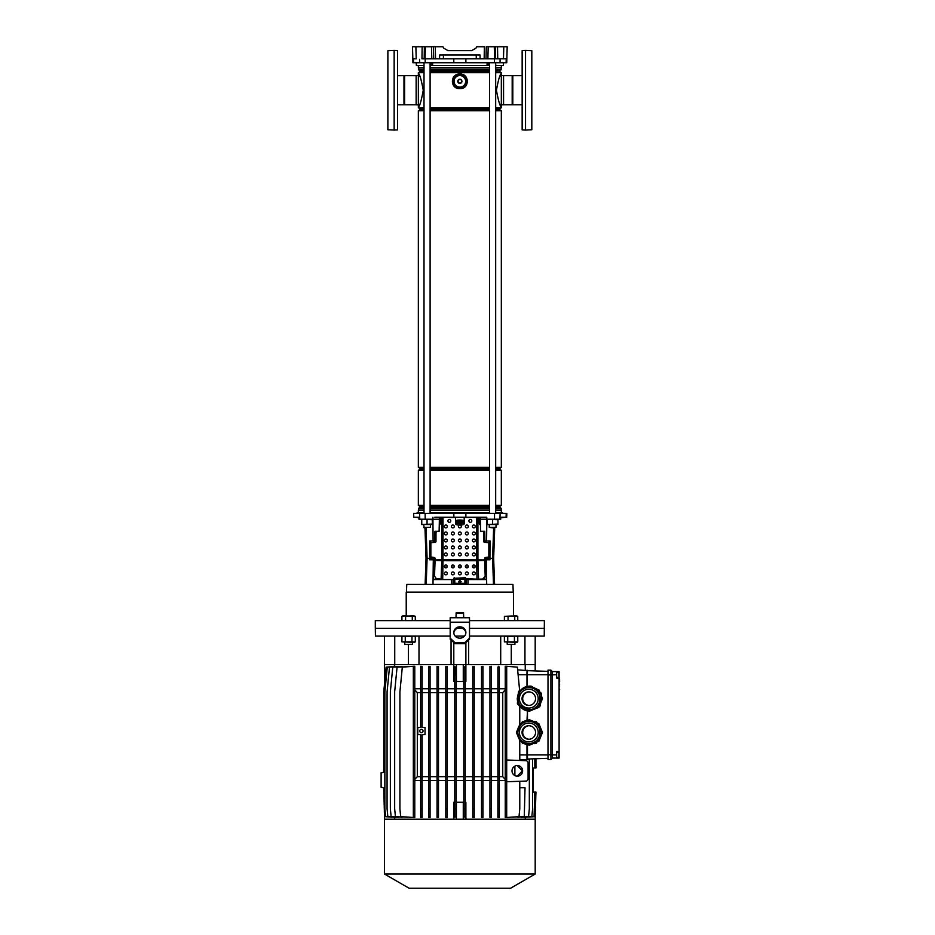 <?xml version="1.0" encoding="UTF-8"?>
<svg xmlns="http://www.w3.org/2000/svg" width="935" height="935" viewBox="0 0 935 935"><rect width="100%" height="100%" fill="white"/><g stroke="black" fill="none" stroke-linecap="round" stroke-linejoin="round"><path stroke-width="1.4" d="M469.51 620.641L544.38 620.641L544.24 636.104L469.51 636.104M464.508 636.104L455.181 636.104M544.38 628.378L469.51 628.378L544.38 628.378M462.451 628.378L457.238 628.378L462.451 628.378M408.408 644.799L408.408 664.598L394.745 664.598L394.745 636.104M500.704 636.104L500.704 664.598L468.634 664.598L468.634 639.984M451.056 639.984L451.056 664.598L418.985 664.598L418.985 636.104M524.944 636.104L524.944 664.598L511.281 664.598L511.281 644.799M450.179 628.378L375.309 628.378L450.179 628.378M450.179 636.104L375.449 636.104L375.309 628.378L375.309 620.641L450.179 620.641M535.194 636.104L535.194 664.598L384.495 664.598L384.495 636.104M465.887 642.567L465.887 681.51L465.256 681.51M453.802 642.567L453.802 681.51L454.772 681.51M533.266 771.515L533.266 767.974L534.832 767.974L534.832 758.776L535.942 758.729L535.942 767.974L534.832 767.974M529.853 711.219L529.9 711.219A12.564 12.541 -90 0 1 529.175 711.196L538.911 707.386L542.452 698.655L539.168 690.194L530.577 686.115M519.778 759.769L526.989 759.512L526.989 744.704L529.853 745.031L538.911 741.21L542.452 732.467L538.911 723.737L529.853 719.915L526.989 720.231L527.469 710.986M526.989 744.704L523.962 743.582M521.695 742.063L517.429 734.676M517.674 735.109A12.564 12.541 -90 0 0 521.543 741.806M524.091 743.582A12.564 12.541 -90 0 0 529.9 745.031M526.989 710.892L519.124 705.271M517.558 701.472L517.23 698.655L518.317 693.571M518.259 694.074A12.564 12.541 -90 0 0 517.604 700.934M519.404 705.469A12.564 12.541 -90 0 0 526.966 710.857M421.404 729.382A1.648 1.648 0 0 0 419.768 731.018A1.648 1.648 0 0 0 421.404 732.666A1.648 1.648 0 0 0 423.052 731.018A1.648 1.648 0 0 0 421.404 729.382M512.006 770.872A5.318 5.306 90 0 0 517.324 776.19A5.318 5.306 90 0 0 522.63 770.872A5.318 5.306 90 0 0 517.324 765.555A5.318 5.306 90 0 0 512.006 770.872M517.219 776.179L522.443 770.872L517.219 765.555M384.495 819.177L384.495 874.026L535.194 874.026L535.194 819.177L384.495 819.177L384.495 816.442M535.194 874.026L510.568 888.25L409.121 888.25L384.495 874.026M556.687 672.09L558.861 672.09L558.861 677.408L556.687 677.408M556.687 757.584L558.861 757.584L558.861 752.278L556.687 752.278M524.021 817.319L534.06 816.629L534.832 792.12L535.942 792.12L535.182 816.629L528.941 817.085M533.266 772.766L533.266 792.12L534.832 792.12M533.266 789.713L533.266 787.34M559.107 678.132L559.107 671.611L556.687 671.611L556.687 678.132L559.107 678.132L559.107 758.075L552.351 758.075L552.351 754.931L556.687 754.931L556.687 751.553L559.107 751.553M527.469 711.149L527.469 720.137M527.469 744.798L527.469 759.033L548.003 758.308M518.656 704.932L519.778 706.568L519.778 724.567L517.078 730.889M420.68 808.787L420.68 734.641L417.781 734.641L417.781 727.395L420.68 727.395L420.68 691.9L422.129 691.9L422.129 727.395L425.028 727.395L425.028 734.641L422.129 734.641L422.129 817.482L420.68 817.482L420.68 808.787L422.129 808.787M422.129 667.146L422.129 666.363L420.68 666.293L420.68 667.146L422.129 667.146L422.129 691.9M420.68 691.9L420.68 667.146M519.778 781.286L519.778 808.787L519.019 816.629L506.7 817.482L506.7 666.293L517.371 667.146L519.661 690.708M456.385 819.177L456.409 802.265L463.807 802.265M526.989 759.512L529.327 758.963L529.327 808.787L528.567 816.629L517.651 817.213M512.59 817.202L524.266 816.629L525.026 787.773L519.778 787.773M521.45 817.26L531.84 816.629L532.611 808.787L532.611 758.846M499.348 780.538L505.251 780.538M491.401 780.538L497.899 780.538M482.974 780.538L489.952 780.538M474.22 780.538L481.525 780.538M465.256 780.538L472.771 780.538M465.256 802.265L465.887 802.265L465.887 819.177M525.26 817.4L525.26 819.177M535.194 816.442L535.194 819.177M514.881 766.151L514.881 775.594M384.495 664.598L384.752 681.51M384.858 787.96L381.106 787.293L381.106 772.801L384.858 772.146M394.43 817.4L394.43 819.177M454.772 802.265L453.802 802.265L453.802 819.177M447.257 780.538L454.772 780.538M438.492 780.538L445.808 780.538M430.077 780.538L437.042 780.538M422.129 780.538L428.627 780.538M414.778 780.538L420.68 780.538M407.356 666.702L397.071 667.146L394.663 691.9L394.663 808.787L395.423 816.629L407.356 817.213M402.225 666.69L392.77 667.146L390.363 691.9L390.363 808.787L391.122 816.629L402.225 817.225M398.357 666.655L389.498 667.146L387.078 691.9L387.078 808.787L387.838 816.629L398.357 817.272M395.739 666.597L387.277 667.146L384.858 691.9L384.858 808.787L385.629 816.629L395.739 817.33M414.778 666.293L413.328 666.293L413.328 667.146L414.778 667.146L414.778 666.293M414.778 688.756L420.68 688.756M422.129 688.756L428.627 688.756M430.077 666.398L428.627 666.339L428.627 667.146L430.077 667.146L430.077 666.398M430.077 688.756L437.042 688.756M438.492 666.421L437.042 666.386L437.042 667.146L438.492 667.146L438.492 666.421M438.492 688.756L445.808 688.756M447.257 666.433L445.808 666.41L445.808 667.146L447.257 667.146L447.257 666.433M447.257 688.756L454.772 688.756M394.43 666.515L394.43 664.598M383.747 772.345L383.747 691.9L386.155 667.146L392.034 666.725M383.747 787.761L384.507 816.629L392.034 817.19M422.129 776.669L428.627 776.669M422.129 692.625L428.627 692.625M414.778 779.439L417.314 776.669L417.314 692.625L420.68 692.625M417.314 776.669L420.68 776.669M417.314 692.625L414.778 689.843M430.077 776.669L437.042 776.669M430.077 692.625L437.042 692.625M438.492 776.669L445.808 776.669M438.492 692.625L445.808 692.625M447.257 776.669L454.772 776.669M447.257 692.625L454.772 692.625M456.222 780.538L463.807 780.538M456.222 776.669L463.807 776.669M456.222 692.625L463.807 692.625M456.222 688.756L463.807 688.756M456.222 681.51L463.807 681.51M454.772 816.629L454.772 666.749L455.976 667.146L456.222 676.858L456.222 816.699L454.772 817.178L456.222 816.629M456.409 681.51L456.409 664.598L463.281 664.598L463.281 681.51M465.256 776.669L472.771 776.669M465.256 692.625L472.771 692.625M465.256 688.756L472.771 688.756M474.22 666.41L472.771 666.433L472.771 667.146L474.22 667.146L474.22 666.41M474.22 688.756L481.525 688.756M482.974 666.374L481.525 666.421L481.525 667.146L482.974 667.146L482.974 666.374M482.974 688.756L489.952 688.756M491.401 666.316L489.952 666.386L489.952 667.146L491.401 667.146L491.401 666.316M491.401 688.756L497.899 688.756M498.6 666.293L497.899 667.146L499.348 667.146L498.6 666.293M499.348 688.756L505.251 688.756M525.26 670.103L525.26 664.598M463.807 816.629L463.807 667.146L465.256 666.632L465.256 817.295L463.807 816.804L465.256 816.629M463.281 802.265L463.281 819.177M474.22 776.669L481.525 776.669M474.22 692.625L481.525 692.625M482.974 776.669L489.952 776.669M482.974 692.625L489.952 692.625M491.401 776.669L497.899 776.669M491.401 692.625L497.899 692.625M499.348 692.625L502.738 692.625L502.738 776.669L505.251 779.428M499.348 776.669L502.738 776.669M505.251 689.855L502.738 692.625M517.628 669.834L527.469 670.652L526.989 686.419L526.989 670.161M520.351 690.381L526.989 686.419M517.429 730.27L521.695 722.884M523.962 721.364L526.989 720.231M527.469 670.652L548.003 671.365M520.608 690.264A12.564 12.541 -90 0 1 529.759 686.103L527.469 686.325M556.687 754.931L556.687 758.075L552.351 758.075L550.902 759.524L548.003 759.524L548.003 754.685L552.351 754.931M556.687 674.743L548.003 674.988L548.003 754.685M548.003 674.988L548.003 670.161L550.902 670.161L552.351 671.611L556.687 671.611M550.902 670.161L550.902 759.524M535.194 670.921L535.194 664.598M497.899 667.146L497.899 691.9L499.348 691.9L499.348 667.146M497.899 691.9L497.899 808.787L499.348 808.787L499.348 691.9M499.348 816.629L499.348 817.482L497.899 817.482L497.899 816.629L499.348 816.629L499.348 808.787M497.899 816.629L497.899 808.787M519.778 706.661L518.528 704.838M517.476 702.407L518.411 692.695M517.078 734.045L519.778 740.38L519.778 760.459M519.778 740.473L516.985 733.881M516.985 731.065L519.778 724.473M506.7 691.9L505.251 691.9L505.251 667.146L506.7 667.146M506.7 666.293L505.251 666.293L505.251 667.146M505.251 691.9L505.251 808.787L506.7 808.787M506.7 817.482L505.251 817.482L505.251 816.629L506.7 816.629M505.251 816.629L505.251 808.787M518.387 692.882L517.487 702.208M489.952 816.629L491.401 816.629L491.401 817.482L489.952 817.482L489.952 691.9L491.401 691.9L491.401 667.146M491.401 691.9L491.401 816.629M489.952 691.9L489.952 667.146M489.952 808.787L491.401 808.787M481.525 816.629L482.974 816.629L482.974 817.482L481.525 817.482L481.525 691.9L482.974 691.9L482.974 667.146M482.974 691.9L482.974 816.629M481.525 691.9L481.525 667.146M481.525 808.787L482.974 808.787M472.771 816.629L474.22 816.629L474.22 817.482L472.771 817.482L472.771 691.9L474.22 691.9L474.22 667.146M474.22 691.9L474.22 816.629M472.771 691.9L472.771 667.146M472.771 808.787L474.22 808.787M463.807 667.146L465.256 667.146M463.807 808.787L465.256 808.787M463.807 691.9L465.256 691.9M454.772 808.787L456.222 808.787M454.772 691.9L456.222 691.9M454.772 667.146L455.976 667.146M445.808 816.629L447.257 816.629L447.257 817.482L445.808 817.482L445.808 691.9L447.257 691.9L447.257 667.146M447.257 691.9L447.257 816.629M445.808 691.9L445.808 667.146M445.808 808.787L447.257 808.787M437.042 816.629L438.492 816.629L438.492 817.482L437.042 817.482L437.042 691.9L438.492 691.9L438.492 667.146M438.492 691.9L438.492 816.629M437.042 691.9L437.042 667.146M437.042 808.787L438.492 808.787M428.627 816.629L430.077 816.629L430.077 817.482L428.627 817.482L428.627 691.9L430.077 691.9L430.077 667.146M430.077 691.9L430.077 816.629M428.627 691.9L428.627 667.146M428.627 808.787L430.077 808.787M413.328 816.629L414.778 816.629L414.778 817.482L413.328 817.482L413.328 808.787L414.778 808.787L414.778 667.146M413.328 667.146L413.328 808.787M413.328 691.9L414.778 691.9M414.778 816.629L414.778 808.787M413.328 817.482L400.671 816.629L399.911 808.787L399.911 691.9L402.319 667.146L413.328 666.293M420.68 816.629L422.129 816.629M552.351 674.743L552.351 671.611M552.351 674.988L552.351 754.685M506.7 760.003L526.592 760.693L528.1 762.2L528.1 779.486L526.65 781.041L506.7 781.742M529.9 719.915A12.564 12.541 -90 0 0 524.091 721.364M521.543 723.129A12.564 12.541 -90 0 0 517.674 729.838M559.107 677.665L559.691 680.107M559.691 679.979L559.107 679.979M559.107 680.283L559.107 687.751M559.691 681.767L559.107 681.767M559.107 687.996L559.107 689.2M539.939 705.609A12.587 12.564 90 0 1 539.437 706.311L538.969 706.311A12.587 12.564 -90 0 0 539.472 705.609L539.998 699.719A11.115 11.091 -90 0 0 528.918 687.552M532.798 709.349A11.115 11.091 -90 0 0 534.364 708.765L539.822 706.334A12.564 12.541 -90 0 0 540.372 705.551L541.494 693.887A12.564 12.541 -90 0 0 541.096 693.01L531.477 686.208A12.564 12.541 -90 0 0 530.648 686.126M539.822 706.334L539.729 706.334A12.564 12.541 -90 0 0 540.29 705.551L540.372 705.551M529.771 686.091L530.227 686.091A12.587 12.564 90 0 1 531.092 686.173L530.624 686.173A12.587 12.564 -90 0 0 529.771 686.091L519.019 691A12.587 12.564 -90 0 0 518.516 691.701L518.025 696.388M528.918 709.77A11.115 11.091 -90 0 0 539.998 699.719L539.472 705.609M529.128 691.9A6.767 6.755 -90 0 0 523.378 701.612A6.767 6.755 -90 0 0 529.128 705.411M523.296 694.728A6.767 6.755 -90 0 0 528.801 705.422A6.767 6.755 -90 0 0 534.797 695.558A6.767 6.755 -90 0 0 523.296 694.728M517.791 698.819L517.382 703.482A12.587 12.564 -90 0 0 517.745 704.265L527.363 711.138A12.587 12.564 -90 0 0 528.217 711.219L539.437 706.311M540.605 693.828A12.587 12.564 -90 0 0 540.243 693.045L531.092 686.173M540.71 693.045A12.587 12.564 90 0 1 541.061 693.828M538.969 706.311L528.217 711.219M530.624 686.173L540.243 693.045M539.729 706.334L534.364 708.765A11.115 11.091 -90 0 0 535.825 707.959M540.255 702.255A11.115 11.091 -90 0 0 540.746 697.124M537.707 690.895A11.115 11.091 -90 0 0 534.493 688.616M541.494 693.887L541.412 693.887A12.564 12.541 -90 0 0 541.003 693.01L541.096 693.01M541.412 693.887L540.29 705.551M531.477 686.208L541.003 693.01M542.019 732.035A12.587 12.564 90 0 1 542.019 732.9L541.552 732.9A12.587 12.564 -90 0 0 541.552 732.035L538.56 726.916A11.115 11.091 -90 0 0 528.918 721.364M537.941 739.971A11.115 11.091 -90 0 0 539.366 738.031L542.429 732.958A12.564 12.541 -90 0 0 542.429 731.988L536.491 721.843A12.564 12.541 -90 0 0 535.65 721.364L535.732 721.364M542.429 732.958L542.335 732.958A12.564 12.541 -90 0 0 542.335 731.988L542.429 731.988M518.761 727.933L516.436 732.035A12.587 12.564 -90 0 0 516.436 732.9L518.761 737.014M528.918 743.582A11.115 11.091 -90 0 0 538.56 726.916L541.552 732.035M529.128 725.712A6.767 6.755 -90 0 0 522.7 732.467A6.767 6.755 -90 0 0 529.128 739.223M522.046 732.467A6.767 6.755 -90 0 0 528.801 739.234A6.767 6.755 -90 0 0 535.556 732.467A6.767 6.755 -90 0 0 528.801 725.712A6.767 6.755 -90 0 0 522.046 732.467M536.106 743.15A12.587 12.564 90 0 1 535.369 743.582L534.902 743.582A12.587 12.564 -90 0 0 535.65 743.15L542.019 732.9M535.65 721.797A12.587 12.564 -90 0 0 534.902 721.364L535.369 721.364A12.587 12.564 90 0 1 536.106 721.797M541.552 732.9L535.65 743.15M534.902 743.582L523.086 743.582A12.587 12.564 -90 0 1 522.338 743.15L519.346 738.031M519.346 726.916L522.338 721.797A12.587 12.564 -90 0 1 523.086 721.364L534.902 721.364M542.335 732.958L539.366 738.031A11.115 11.091 -90 0 0 540.337 735.81M540.337 729.125A11.115 11.091 -90 0 0 537.941 724.964M536.491 721.843L542.335 731.988M529.759 721.364L535.369 721.364M535.732 743.582L535.65 743.582A12.564 12.541 -90 0 0 536.491 743.103M535.65 743.582L529.759 743.582M453.802 58.823L453.814 62.738L506.747 62.738L506.852 58.823L506.221 58.823L506.115 62.738M424.011 65.392L416.344 65.392L416.274 62.738M488.327 62.738L488.234 65.392L431.456 65.392L431.362 62.738M487.018 65.392L487.135 62.738M432.554 62.738L432.671 65.392M503.416 62.738L503.346 65.392L495.679 65.392M413.469 58.823L413.574 62.738L412.931 62.738L412.51 46.75L415.888 46.75L416.215 58.823L412.826 58.823M413.574 62.738L453.814 62.738M494.592 58.823L494.288 46.75L497.525 46.75L497.736 58.823L484.143 58.823L484.388 46.75L476.745 46.75L475.915 48.199L471.731 50.619L447.958 50.619L443.774 48.199L442.933 46.75L435.301 46.75L435.546 58.823L433.676 58.823L433.419 46.75L435.242 46.75M497.525 46.75L507.179 46.75L506.863 58.823L507.039 52.068M494.288 46.75L486.258 46.75L486.013 58.823M433.676 58.823L421.954 58.823L422.152 46.75L415.888 46.75M422.152 46.75L424.373 46.75L424.174 58.823M425.098 58.823L425.402 46.75L424.373 46.75M425.402 46.75L435.301 46.75M443.774 48.199L447.958 50.619L471.731 50.619L475.915 48.199M439.555 58.823L439.66 54.966L480.029 54.966L480.134 58.823L435.546 58.823M495.316 46.75L495.515 58.823L503.462 58.823L503.801 46.75M421.954 58.823L424.35 58.823M484.143 58.823L480.134 58.823M506.852 58.823L503.462 58.823M495.48 58.823L504.538 58.823M489.589 65.392L488.234 65.392M431.456 65.392L430.1 65.392M522.151 104.79L512.181 104.79L512.181 75.665L522.151 75.665M512.812 104.79L512.812 75.665M512.181 75.665L503.556 75.665L503.556 104.79L512.181 104.79M531.816 113.17L531.816 67.285M458.15 87.13A6.042 6.042 0 0 0 461.539 87.13M464.017 85.693A6.042 6.042 0 0 0 465.712 82.771M465.712 79.896A6.042 6.042 0 0 0 464.017 76.974M461.539 75.536A6.042 6.042 0 0 0 458.15 75.536M457.554 87.13A6.229 6.229 0 0 0 462.135 87.13M463.725 86.219A6.229 6.229 0 0 0 466.004 82.257M466.004 80.422A6.229 6.229 0 0 0 463.725 76.46M462.135 75.536A6.229 6.229 0 0 0 457.554 75.536M455.672 76.974A6.042 6.042 0 0 0 453.978 79.896M453.978 82.771A6.042 6.042 0 0 0 455.672 85.693M455.964 76.46A6.229 6.229 0 0 0 453.685 80.422M453.685 82.257A6.229 6.229 0 0 0 455.964 86.219M397.527 75.665L404.61 75.665L404.61 104.79L397.527 104.79M387.873 113.17L387.873 67.285M404.61 104.79L416.133 104.79L416.133 75.665L404.61 75.665M403.978 75.665L403.978 104.79M501.335 104.837L503.509 104.837L503.509 75.606L501.335 75.606M501.335 512.684L501.335 510.276L495.679 510.276M418.354 512.684L418.354 510.276L424.011 510.276M430.1 510.276L489.589 510.276M424.011 71.855L419.803 71.855L418.354 67.811L424.011 67.811M430.1 67.811L489.589 67.811M495.679 67.811L501.335 67.811L501.335 65.392M418.354 67.811L418.354 65.392M418.518 67.974L424.011 67.974M430.1 67.974L489.589 67.974M495.679 67.974L501.335 67.811M418.518 69.798L424.011 69.798M430.1 69.798L489.589 69.798M495.679 69.798L501.172 69.798L501.172 67.974M419.803 70.534L424.011 70.534M430.1 70.534L489.589 70.534M495.679 70.534L501.172 69.798M430.1 71.855L489.589 71.855M495.679 71.855L499.886 71.855L499.886 70.534M419.803 71.855L418.354 72.685L424.011 72.685M430.1 72.685L489.589 72.685M495.679 72.685L501.335 72.685L499.886 71.855M424.011 109.909L419.803 109.909L419.803 108.6L424.011 108.6M430.1 108.6L489.589 108.6M495.679 108.6L499.886 108.6L501.335 107.759L499.816 103.867M419.803 108.6L418.354 107.759L424.011 107.759M430.1 107.759L489.589 107.759M495.679 107.759L501.335 107.759M430.1 109.909L489.589 109.909M495.679 109.909L499.886 109.909L499.886 108.6M419.803 109.909L418.354 110.751L424.011 110.751M430.1 110.751L489.589 110.751M495.679 110.751L501.335 110.751L499.886 109.909M424.011 469.487L419.803 469.487L419.803 468.166L418.354 467.336L424.011 467.336M430.1 467.336L489.589 467.336M495.679 467.336L501.335 467.336L501.335 110.751M418.354 467.336L418.354 110.751M419.803 468.166L424.011 468.166M430.1 468.166L489.589 468.166M495.679 468.166L499.886 468.166L501.335 467.336M430.1 469.487L489.589 469.487M495.679 469.487L499.886 469.487L499.886 468.166M419.803 469.487L418.354 470.328L424.011 470.328M430.1 470.328L489.589 470.328M495.679 470.328L501.335 470.328L499.886 469.487M424.011 507.553L419.803 507.553L419.803 506.232L418.354 505.391L424.011 505.391M430.1 505.391L489.589 505.391M495.679 505.391L501.335 505.391L501.335 470.328M418.354 505.391L418.354 470.328M419.803 506.232L424.011 506.232M430.1 506.232L489.589 506.232M495.679 506.232L499.886 506.232L501.335 505.391M430.1 507.553L489.589 507.553M495.679 507.553L499.886 507.553L499.886 506.232M419.803 507.553L418.518 508.289L424.011 508.289M430.1 508.289L489.589 508.289M495.679 508.289L501.172 508.289L499.886 507.553M418.518 508.289L418.518 510.101L424.011 510.101M430.1 510.101L489.589 510.101M495.679 510.101L501.172 510.101L501.172 508.289M418.354 104.837L416.18 104.837L416.18 75.606L418.354 75.606M459.845 88.58C449.934 89.304 449.922 73.386 459.845 74.087C469.756 73.374 469.756 89.293 459.845 88.58A7.246 7.246 0 0 1 452.598 81.333A7.246 7.246 0 0 1 459.845 74.087A7.246 7.246 0 0 1 467.091 81.333A7.246 7.246 0 0 1 459.845 88.58M499.816 76.576L501.335 73.479C500.015 73.994 498.39 79.569 496.427 90.216C498.39 100.875 500.015 106.45 501.335 106.964L501.335 72.685M418.354 107.759L418.354 106.964C419.675 106.45 421.311 100.863 423.263 90.216C421.299 79.569 419.663 73.994 418.354 73.479L418.354 72.685M418.354 106.964L418.354 73.479L419.873 76.576M456.853 74.66L455.076 75.618M459.845 580.962L459.845 582.563L459.845 580.962M501.043 517.277L503.953 517.523L501.008 517.756M513.221 592.147L512.953 584.422L406.737 584.422L406.468 592.147M502.598 513.409L502.574 512.684L495.679 512.684M489.589 512.684L430.1 512.684M417.933 517.756L418.903 517.523L417.524 517.277L418.892 517.277L413.819 517.277L413.597 513.409L506.852 513.409L506.712 517.277L506.08 517.277L506.221 513.409M418.775 517.277L418.962 519.206L439.392 519.206L439.427 517.277M480.263 517.277L480.298 519.206L500.728 519.206L500.798 517.277L506.08 517.277M486.808 519.206L486.773 517.277L434.787 517.277M439.38 519.206L439.123 531.29L434.939 531.29L434.728 540.944L429.656 540.944L429.749 559.784L434.728 559.784L434.798 557.751M436.4 531.29A5.797 5.353 -93.6 0 0 435.99 533.488L435.99 541.353A0.97 0.888 86.4 0 1 435.161 542.3L434.728 540.944M451.582 584.422L451.605 579.583L433.419 579.583L434.308 559.784M435.254 579.583L435.278 578.286L441.11 579.139L441.764 560.708L435.091 560.497L435.102 559.901L443.026 559.773L442.699 579.151L441.11 579.139M434.787 558.335L426.033 558.335L424.969 527.854M486.843 519.206L486.586 540.944L484.949 540.944L484.751 531.29L480.567 531.29L480.309 519.206M494.72 527.854L493.657 558.335L489.928 558.335L489.928 559.784L485.382 559.784L486.27 579.583L468.084 579.583L468.108 584.422M484.435 579.583L484.412 578.286L483.161 578.999M484.891 557.751L485.382 559.784M484.949 540.944L484.517 542.3A0.97 0.888 -86.4 0 1 483.699 541.353L483.699 533.488A5.797 5.353 93.6 0 0 483.29 531.29M424.011 512.684L417.115 512.684L417.092 513.409M433.104 540.944L432.917 517.277M489.063 540.944L489.063 558.335L489.928 558.335L490.022 540.944L486.586 540.944M484.903 558.335L489.063 558.335L489.063 559.784M430.626 540.944L430.614 559.784M451.605 579.583L454.772 579.583M464.917 579.583L468.084 579.583M465.817 579.583L465.934 584.422M453.872 579.583L453.755 584.422M453.194 579.583L453.078 584.422M466.483 579.583L466.612 584.422M502.142 517.756L502.843 517.277M492.628 527.854L489.25 527.375L496.017 527.375L496.017 524.523L496.017 527.375L492.628 527.854M489.25 513.409L496.017 513.409M430.439 527.375L423.672 527.375L430.439 527.375L430.439 524.523M423.672 513.409L430.439 513.409M513.455 615.814L513.455 592.147L406.222 592.147L406.222 615.814M475.167 567.031L472.537 567.031M468.166 567.031L465.525 567.031M461.165 567.031L458.524 567.031M454.165 567.031L451.523 567.031M447.152 567.031L444.511 567.031M460.604 581.523L459.085 581.523M432.367 524.044L421.743 524.523L432.367 524.523L432.367 519.685L421.743 519.206M427.05 524.044L427.05 519.685M421.743 524.044L421.743 519.685M497.946 524.044L487.322 524.523L497.946 524.523L497.946 519.685L487.322 519.206M492.628 524.044L492.628 519.685M487.322 524.044L487.322 519.685M464.192 517.511L470.235 517.511L464.192 517.277L464.192 521.157A4.348 1.122 0 0 1 464.192 521.204M455.497 521.204A4.348 1.122 0 0 1 455.497 521.157L455.497 517.277M455.497 521.157A4.348 1.122 0 0 1 459.845 520.024A4.348 1.122 0 0 1 464.192 521.157M464.192 523.81L464.192 522.945A4.348 1.122 180 0 0 463.97 522.595A4.348 1.122 180 0 0 459.845 521.823A4.348 1.122 180 0 0 455.719 522.595A4.348 1.122 180 0 0 455.497 522.945L455.497 523.81A4.348 1.122 0 0 1 459.845 522.688A4.348 1.122 0 0 1 464.192 523.81A4.348 1.122 0 0 1 464.029 524.114A4.348 1.122 0 0 1 463.889 524.219M455.742 524.044A4.102 1.064 180 0 0 455.883 524.325A4.102 1.064 180 0 0 459.845 525.108A4.102 1.064 180 0 0 463.795 524.325A4.102 1.064 180 0 0 463.947 524.044A4.102 1.064 180 0 0 459.845 522.981A4.102 1.064 180 0 0 455.742 524.044M455.497 522.338L455.497 521.251A4.348 1.122 180 0 1 459.845 520.117A4.348 1.122 180 0 1 464.192 521.251L464.192 522.338A4.348 1.122 180 0 0 459.845 521.216A4.348 1.122 180 0 0 455.497 522.338A4.348 1.122 180 0 0 455.637 522.63L455.637 522.642M461.516 524.044L458.173 524.044L461.516 524.044M460.686 523.67L460.686 524.418M459.003 523.67L459.003 524.418M522.151 129.895L522.151 50.548L525.54 50.373L525.54 130.07L522.151 129.895M525.54 130.07L531.816 129.743L531.816 50.7L525.54 50.373M394.149 50.373L397.527 50.548L397.527 129.895L394.149 130.07L394.149 50.373L387.873 50.7L387.873 129.743L394.149 130.07M459.845 79.253A2.08 2.08 0 0 0 457.764 81.333A2.08 2.08 0 0 0 459.845 83.414A2.08 2.08 0 0 0 461.925 81.333A2.08 2.08 0 0 0 459.845 79.253M458.15 80.398A1.928 1.928 0 0 1 458.91 79.65L460.78 79.65A1.928 1.928 0 0 1 461.539 80.398L461.539 82.268A1.928 1.928 0 0 1 460.78 83.028L458.91 83.028A1.928 1.928 0 0 1 458.15 82.268L458.15 80.398M466.542 81.333L463.187 87.13L456.502 87.13L453.148 81.333L456.502 75.536L459.845 75.536A5.774 5.774 0 0 0 454.059 81.333A5.774 5.774 0 0 0 459.845 87.119A5.774 5.774 0 0 0 465.618 81.333A5.774 5.774 0 0 0 459.845 75.56L463.187 75.536L466.542 81.333M459.845 583.043L461.177 581.722L459.845 580.401L458.512 581.722L459.845 583.043M450.787 520.9A1.449 1.449 180 0 0 449.338 519.451A1.449 1.449 180 0 0 447.888 520.9A1.449 1.449 180 0 0 449.338 522.349A1.449 1.449 180 0 0 450.787 520.9A1.449 1.449 180 0 1 449.338 522.338A1.449 1.449 180 0 1 447.888 520.889A1.449 1.449 180 0 1 449.338 519.451A1.449 1.449 180 0 1 450.787 520.889M471.801 520.9A1.449 1.449 180 0 0 470.352 519.451A1.449 1.449 180 0 0 468.902 520.9A1.449 1.449 180 0 0 470.352 522.349A1.449 1.449 180 0 0 471.801 520.9A1.449 1.449 180 0 1 470.352 522.338A1.449 1.449 180 0 1 468.902 520.889A1.449 1.449 180 0 1 470.352 519.451A1.449 1.449 180 0 1 471.801 520.889M468.295 554.455A1.449 1.449 180 0 0 466.845 553.006A1.449 1.449 180 0 0 465.396 554.455A1.449 1.449 180 0 0 466.845 555.904A1.449 1.449 180 0 0 468.295 554.455A1.449 1.449 180 0 1 466.845 555.893A1.449 1.449 180 0 1 465.396 554.455M475.296 554.455A1.449 1.449 180 0 0 473.846 553.006A1.449 1.449 180 0 0 472.397 554.455A1.449 1.449 180 0 0 473.846 555.904A1.449 1.449 180 0 0 475.296 554.455A1.449 1.449 180 0 1 473.846 555.893A1.449 1.449 180 0 1 472.397 554.455A1.449 1.449 180 0 1 473.846 553.017A1.449 1.449 180 0 1 475.296 554.455M452.844 567.872A1.449 1.438 0 0 0 454.293 566.435A1.449 1.438 0 0 0 452.844 564.997A1.449 1.438 0 0 0 451.395 566.435A1.449 1.438 0 0 0 452.844 567.872M451.395 566.458A1.449 1.438 180 0 1 452.844 565.044A1.449 1.438 180 0 1 454.293 566.458M459.845 567.872A1.449 1.438 0 0 0 461.294 566.435A1.449 1.438 0 0 0 459.845 564.997A1.449 1.438 0 0 0 458.395 566.435A1.449 1.438 0 0 0 459.845 567.872M458.395 566.458A1.449 1.438 180 0 1 459.845 565.044A1.449 1.438 180 0 1 461.294 566.458M466.845 567.872A1.449 1.438 0 0 0 468.295 566.435A1.449 1.438 0 0 0 466.845 564.997A1.449 1.438 0 0 0 465.396 566.435A1.449 1.438 0 0 0 466.845 567.872M465.396 566.458A1.449 1.438 180 0 1 466.845 565.044A1.449 1.438 180 0 1 468.295 566.458M473.846 574.838A1.449 1.438 0 0 0 475.296 573.389A1.449 1.438 0 0 0 473.846 571.951A1.449 1.438 0 0 0 472.397 573.389A1.449 1.438 0 0 0 473.846 574.838M472.409 573.412A1.449 1.438 180 0 1 473.846 571.998A1.449 1.438 180 0 1 475.296 573.412M445.831 574.838A1.449 1.438 0 0 0 447.281 573.389A1.449 1.438 0 0 0 445.831 571.951A1.449 1.438 0 0 0 444.382 573.389A1.449 1.438 0 0 0 445.831 574.838M444.382 573.412A1.449 1.438 180 0 1 445.831 571.998A1.449 1.438 180 0 1 447.281 573.412M452.844 574.838A1.449 1.438 0 0 0 454.293 573.389A1.449 1.438 0 0 0 452.844 571.951A1.449 1.438 0 0 0 451.395 573.389A1.449 1.438 0 0 0 452.844 574.838M451.395 573.412A1.449 1.438 180 0 1 452.844 571.998A1.449 1.438 180 0 1 454.293 573.412M459.845 574.838A1.449 1.438 0 0 0 461.294 573.389A1.449 1.438 0 0 0 459.845 571.951A1.449 1.438 0 0 0 458.395 573.389A1.449 1.438 0 0 0 459.845 574.838M458.395 573.412A1.449 1.438 180 0 1 459.845 571.998A1.449 1.438 180 0 1 461.294 573.412M466.845 574.838A1.449 1.438 0 0 0 468.295 573.389A1.449 1.438 0 0 0 466.845 571.951A1.449 1.438 0 0 0 465.396 573.389A1.449 1.438 0 0 0 466.845 574.838M465.396 573.412A1.449 1.438 180 0 1 466.845 571.998A1.449 1.438 180 0 1 468.295 573.412M445.831 567.872A1.449 1.438 0 0 0 447.281 566.435A1.449 1.438 0 0 0 445.831 564.997A1.449 1.438 0 0 0 444.382 566.435A1.449 1.438 0 0 0 445.831 567.872M445.831 565.044A1.449 1.438 180 0 1 447.281 566.458A1.449 1.438 180 0 0 445.831 565.044A1.449 1.438 180 0 0 444.382 566.458A1.449 1.438 180 0 1 445.831 565.044M473.846 567.872A1.449 1.438 0 0 0 475.296 566.435A1.449 1.438 0 0 0 473.846 564.997A1.449 1.438 0 0 0 472.397 566.435A1.449 1.438 0 0 0 473.846 567.872M473.846 565.044A1.449 1.438 180 0 1 475.296 566.458A1.449 1.438 180 0 0 473.846 565.044A1.449 1.438 180 0 0 472.409 566.458A1.449 1.438 180 0 1 473.846 565.044M461.294 554.455A1.449 1.449 180 0 0 459.845 553.006A1.449 1.449 180 0 0 458.395 554.455A1.449 1.449 180 0 0 459.845 555.904A1.449 1.449 180 0 0 461.294 554.455A1.449 1.449 180 0 1 459.845 555.893A1.449 1.449 180 0 1 458.395 554.455M454.293 554.455A1.449 1.449 180 0 0 452.844 553.006A1.449 1.449 180 0 0 451.395 554.455A1.449 1.449 180 0 0 452.844 555.904A1.449 1.449 180 0 0 454.293 554.455A1.449 1.449 180 0 1 452.844 555.893A1.449 1.449 180 0 1 451.395 554.455M447.281 554.455A1.449 1.449 180 0 0 445.831 553.006A1.449 1.449 180 0 0 444.382 554.455A1.449 1.449 180 0 0 445.831 555.904A1.449 1.449 180 0 0 447.281 554.455A1.449 1.449 180 0 1 445.831 555.893A1.449 1.449 180 0 1 444.382 554.455A1.449 1.449 180 0 1 445.831 553.017A1.449 1.449 180 0 1 447.281 554.455M475.296 547.454A1.449 1.449 180 0 0 473.846 546.005A1.449 1.449 180 0 0 472.397 547.454A1.449 1.449 180 0 0 473.846 548.903A1.449 1.449 180 0 0 475.296 547.454A1.449 1.449 180 0 1 473.846 548.892A1.449 1.449 180 0 1 472.397 547.454A1.449 1.449 180 0 1 473.846 546.017A1.449 1.449 180 0 1 475.296 547.454M468.295 547.454A1.449 1.449 180 0 0 466.845 546.005A1.449 1.449 180 0 0 465.396 547.454A1.449 1.449 180 0 0 466.845 548.903A1.449 1.449 180 0 0 468.295 547.454A1.449 1.449 180 0 1 466.845 548.892A1.449 1.449 180 0 1 465.396 547.454M461.294 547.454A1.449 1.449 180 0 0 459.845 546.005A1.449 1.449 180 0 0 458.395 547.454A1.449 1.449 180 0 0 459.845 548.903A1.449 1.449 180 0 0 461.294 547.454A1.449 1.449 180 0 1 459.845 548.892A1.449 1.449 180 0 1 458.395 547.454M454.293 547.454A1.449 1.449 180 0 0 452.844 546.005A1.449 1.449 180 0 0 451.395 547.454A1.449 1.449 180 0 0 452.844 548.903A1.449 1.449 180 0 0 454.293 547.454A1.449 1.449 180 0 1 452.844 548.892A1.449 1.449 180 0 1 451.395 547.454M447.281 547.454A1.449 1.449 180 0 0 445.831 546.005A1.449 1.449 180 0 0 444.382 547.454A1.449 1.449 180 0 0 445.831 548.903A1.449 1.449 180 0 0 447.281 547.454A1.449 1.449 180 0 1 445.831 548.892A1.449 1.449 180 0 1 444.382 547.454A1.449 1.449 180 0 1 445.831 546.017A1.449 1.449 180 0 1 447.281 547.454M475.296 540.453A1.449 1.449 180 0 0 473.846 539.004A1.449 1.449 180 0 0 472.397 540.453A1.449 1.449 180 0 0 473.846 541.903A1.449 1.449 180 0 0 475.296 540.453A1.449 1.449 180 0 1 473.846 541.891A1.449 1.449 180 0 1 472.397 540.453A1.449 1.449 180 0 1 473.846 539.004A1.449 1.449 180 0 1 475.296 540.453M468.295 540.453A1.449 1.449 180 0 0 466.845 539.004A1.449 1.449 180 0 0 465.396 540.453A1.449 1.449 180 0 0 466.845 541.903A1.449 1.449 180 0 0 468.295 540.453A1.449 1.449 180 0 1 466.845 541.891A1.449 1.449 180 0 1 465.396 540.453M461.294 540.453A1.449 1.449 180 0 0 459.845 539.004A1.449 1.449 180 0 0 458.395 540.453A1.449 1.449 180 0 0 459.845 541.903A1.449 1.449 180 0 0 461.294 540.453A1.449 1.449 180 0 1 459.845 541.891A1.449 1.449 180 0 1 458.395 540.453M454.293 540.453A1.449 1.449 180 0 0 452.844 539.004A1.449 1.449 180 0 0 451.395 540.453A1.449 1.449 180 0 0 452.844 541.903A1.449 1.449 180 0 0 454.293 540.453A1.449 1.449 180 0 1 452.844 541.891A1.449 1.449 180 0 1 451.395 540.453M447.281 540.453A1.449 1.449 180 0 0 445.831 539.004A1.449 1.449 180 0 0 444.382 540.453A1.449 1.449 180 0 0 445.831 541.903A1.449 1.449 180 0 0 447.281 540.453A1.449 1.449 180 0 1 445.831 541.891A1.449 1.449 180 0 1 444.382 540.453A1.449 1.449 180 0 1 445.831 539.004A1.449 1.449 180 0 1 447.281 540.453M475.296 533.453A1.449 1.449 180 0 0 473.846 532.003A1.449 1.449 180 0 0 472.397 533.453A1.449 1.449 180 0 0 473.846 534.902A1.449 1.449 180 0 0 475.296 533.453A1.449 1.449 180 0 1 473.846 534.89A1.449 1.449 180 0 1 472.397 533.453A1.449 1.449 180 0 1 473.846 532.003A1.449 1.449 180 0 1 475.296 533.453M468.295 533.453A1.449 1.449 180 0 0 466.845 532.003A1.449 1.449 180 0 0 465.396 533.453A1.449 1.449 180 0 0 466.845 534.902A1.449 1.449 180 0 0 468.295 533.453A1.449 1.449 180 0 1 466.845 534.89A1.449 1.449 180 0 1 465.396 533.453M461.294 533.453A1.449 1.449 180 0 0 459.845 532.003A1.449 1.449 180 0 0 458.395 533.453A1.449 1.449 180 0 0 459.845 534.902A1.449 1.449 180 0 0 461.294 533.453A1.449 1.449 180 0 1 459.845 534.89A1.449 1.449 180 0 1 458.395 533.453M454.293 533.453A1.449 1.449 180 0 0 452.844 532.003A1.449 1.449 180 0 0 451.395 533.453A1.449 1.449 180 0 0 452.844 534.902A1.449 1.449 180 0 0 454.293 533.453A1.449 1.449 180 0 1 452.844 534.89A1.449 1.449 180 0 1 451.395 533.453M447.281 533.453A1.449 1.449 180 0 0 445.831 532.003A1.449 1.449 180 0 0 444.382 533.453A1.449 1.449 180 0 0 445.831 534.902A1.449 1.449 180 0 0 447.281 533.453A1.449 1.449 180 0 1 445.831 534.89A1.449 1.449 180 0 1 444.382 533.453A1.449 1.449 180 0 1 445.831 532.003A1.449 1.449 180 0 1 447.281 533.453M475.296 526.452A1.449 1.449 180 0 0 473.846 525.002A1.449 1.449 180 0 0 472.397 526.452A1.449 1.449 180 0 0 473.846 527.901A1.449 1.449 180 0 0 475.296 526.452A1.449 1.449 180 0 1 473.846 527.889A1.449 1.449 180 0 1 472.397 526.44A1.449 1.449 180 0 1 473.846 525.002A1.449 1.449 180 0 1 475.296 526.452M468.295 526.452A1.449 1.449 180 0 0 466.845 525.002A1.449 1.449 180 0 0 465.396 526.452A1.449 1.449 180 0 0 466.845 527.901A1.449 1.449 180 0 0 468.295 526.452A1.449 1.449 180 0 1 466.845 527.889A1.449 1.449 180 0 1 465.396 526.44A1.449 1.449 180 0 1 466.845 525.002A1.449 1.449 180 0 1 468.295 526.452M461.294 526.452A1.449 1.449 180 0 0 460.359 525.096A1.449 1.449 180 0 1 459.845 527.901A1.449 1.449 180 0 1 458.395 526.452A1.449 1.449 180 0 0 459.845 527.889A1.449 1.449 180 0 0 461.294 526.44M459.319 525.096A1.449 1.449 180 0 0 458.395 526.452A1.449 1.449 180 0 1 459.33 525.096M454.293 526.452A1.449 1.449 180 0 0 452.844 525.002A1.449 1.449 180 0 0 451.395 526.452A1.449 1.449 180 0 0 452.844 527.901A1.449 1.449 180 0 0 454.293 526.452A1.449 1.449 180 0 1 452.844 527.889A1.449 1.449 180 0 1 451.395 526.44A1.449 1.449 180 0 1 452.844 525.002A1.449 1.449 180 0 1 454.293 526.452M447.281 526.452A1.449 1.449 180 0 0 445.831 525.002A1.449 1.449 180 0 0 444.382 526.452A1.449 1.449 180 0 0 445.831 527.901A1.449 1.449 180 0 0 447.281 526.452A1.449 1.449 180 0 1 445.831 527.889A1.449 1.449 180 0 1 444.382 526.44A1.449 1.449 180 0 1 445.831 525.002A1.449 1.449 180 0 1 447.281 526.452M475.062 517.277L478.475 517.499M442.699 579.151L441.869 579.162M454.772 583.3L454.772 578.286L465.396 577.713L466.366 579.151L477.82 579.162L476.979 579.151L476.675 560.731L441.764 560.708A6.861 2.63 -90.9 0 0 441.764 559.784A6.861 2.63 -90.5 0 1 441.764 560.708M453.802 578.672L454.293 577.713L454.772 578.286M476.979 579.151L465.887 578.672M465.887 578.239L464.917 578.239M454.772 578.239L453.802 578.239M454.772 583.265L464.917 583.265L464.917 579.326L454.772 579.326M455.251 583.744L464.438 583.744M464.917 578.286L454.772 578.555L464.917 578.555L464.917 579.326M484.587 542.312A0.97 0.888 -86.4 0 1 484.529 542.3L488.83 542.744L488.83 556.991L485.475 557.505A0.97 0.888 -86.4 0 0 484.587 558.487L485.183 576.124L482.787 579.034L477.82 579.162M477.738 579.209L483.056 579.01M484.599 560.497L477.925 560.708L478.58 579.139M435.091 560.497L434.506 576.124L436.563 578.999L441.939 579.209M449.454 517.511L455.497 517.511L449.454 517.277M443.026 517.511L444.628 517.511L443.026 517.523L443.026 559.773L484.587 559.901M475.062 517.511L477.762 517.499M441.764 559.784L441.776 517.511L440.677 517.978L440.677 521.648A5.797 5.353 86.4 0 1 439.964 524.535M435.102 542.312L435.161 542.3A0.97 0.888 86.4 0 1 435.102 542.312L430.86 542.744L430.86 556.991L434.214 557.505A0.97 0.888 86.4 0 1 435.102 558.487L435.102 559.901M441.916 517.499L441.098 517.499M477.306 559.761A6.861 1.356 -90.1 0 0 477.317 560.719L477.925 560.708A6.861 2.63 90.9 0 1 477.925 559.784L477.914 517.511L479.012 517.978L479.012 521.648A5.797 5.353 -86.4 0 0 479.725 524.535M477.317 560.719L476.663 559.773L476.651 560.731M477.925 560.708A6.861 2.63 90.5 0 1 477.914 559.784L477.925 559.784A6.861 2.583 90.5 0 0 477.902 560.708M437.627 579.092L437.042 579.069M482.063 579.092L482.647 579.069M453.826 632.995A6.042 5.668 180 0 1 465.864 632.995M459.845 626.824A6.042 5.668 180 0 1 465.887 632.504A6.042 5.668 180 0 1 459.845 638.173A6.042 5.668 180 0 1 453.802 632.504A6.042 5.668 180 0 1 459.845 626.824M450.179 638.173L455.018 642.719L455.018 643.701L450.179 639.166L450.179 617.754L469.51 617.754L469.51 639.166L464.672 643.701L464.672 642.719L469.51 638.173M455.018 643.701L464.672 643.701M455.018 642.719L464.672 642.719M463.713 617.754L463.515 612.916L456.175 612.916L455.976 617.754M514.94 644.332L507.214 644.332L514.94 644.332L514.94 642.38M517.756 620.641L517.756 616.329L516.249 615.814L504.397 616.329L504.397 620.641M504.397 616.329L517.756 616.329M508.056 616.329L508.056 620.641M514.741 616.329L514.741 620.641M412.475 644.332L404.75 644.332L412.475 644.332L412.475 642.38M415.292 620.641L415.292 616.329L413.784 615.814L401.921 616.329L401.921 620.641M405.591 616.329L405.591 620.641M412.277 616.329L412.277 620.641M415.292 616.329L402.81 615.814M517.768 641.866L504.386 641.866L516.88 642.38L517.768 641.866L517.768 636.618L516.097 636.104L504.386 636.618L504.386 641.866M516.88 636.104L517.768 636.618M507.728 641.866L507.728 636.618M514.425 641.866L514.425 636.618M415.304 641.866L401.921 641.866L414.404 642.38L415.304 641.866L415.304 636.618L413.632 636.104L401.921 636.618L401.921 641.866M414.404 636.104L415.304 636.618M405.264 641.866L405.264 636.618M411.961 641.866L411.961 636.618M519.778 754.931L548.003 754.931M518.107 674.743L548.003 674.743M559.691 684.969L559.107 684.969M528.953 687.552L528.883 687.552C525.119 687.646 522.116 689.2 519.848 692.204A11.115 11.091 90 0 1 538.747 693.571A11.115 11.091 90 0 1 528.883 709.77A11.115 11.091 90 0 1 519.848 692.216C515.84 701.682 518.855 707.538 528.883 709.77L528.953 709.77M536.456 704.125A9.42 9.408 -90 0 0 534.259 690.988A9.42 9.408 -90 0 0 521.146 693.186A9.42 9.408 -90 0 0 523.343 706.322A9.42 9.408 -90 0 0 536.456 704.125M528.953 721.364L528.883 721.364C525.295 721.388 519.124 722.837 517.791 732.467A11.115 11.091 90 0 1 528.883 721.364A11.115 11.091 90 0 1 539.986 732.467A11.115 11.091 90 0 1 528.883 743.582A11.115 11.091 90 0 1 517.791 732.467C518.446 739.223 522.151 742.916 528.883 743.582L528.953 743.582M538.209 732.467A9.42 9.408 -90 0 0 528.801 723.047A9.42 9.408 -90 0 0 519.392 732.467A9.42 9.408 -90 0 0 528.801 741.887A9.42 9.408 -90 0 0 538.209 732.467M419.558 59.314L419.651 62.738M425.203 58.823L425.226 62.738M465.887 58.823L465.875 62.738M494.486 58.823L494.463 62.738M500.132 59.314L500.038 62.738M443.424 54.966L443.424 58.823M476.266 54.966L476.266 58.823M487.883 58.823L488.199 46.75M431.795 58.823L431.491 46.75M432.998 584.422L433.302 559.784M433.711 559.784L433.723 557.505M426.196 584.422L427.096 558.335L426.044 527.854M493.645 527.854L492.593 558.335L493.493 584.422M499.921 519.206L500.12 513.409M494.498 519.206L494.545 513.409M465.84 517.277L465.875 513.409M453.849 517.277L453.814 513.409M425.191 519.206L425.144 513.409M419.768 519.206L419.57 513.409M486.679 584.422L486.387 559.784M486.118 540.944L486.106 542.288M485.966 557.505L485.978 559.784M433.571 540.944L433.583 542.288M443.026 560.731L443.026 559.773M476.651 517.523L476.651 559.773M441.858 559.773A6.861 2.454 -90.4 0 1 441.846 560.708M450.179 622.196L469.51 622.196M463.713 613.115L455.976 613.115M559.691 689.446L559.107 689.446M559.691 680.037L559.107 680.037M493.657 558.335L494.568 584.422M426.033 558.335L425.121 584.422M489.589 513.362L489.589 62.738M489.25 527.375L489.25 524.523M495.679 513.362L495.679 62.738M424.011 513.362L424.011 62.738M424.151 527.854L423.672 524.523M430.1 513.362L430.1 62.738M507.214 644.332L507.214 642.38M404.75 644.332L404.75 642.38M505.286 636.104L504.386 636.618M402.81 636.104L401.921 636.618"/></g></svg>
